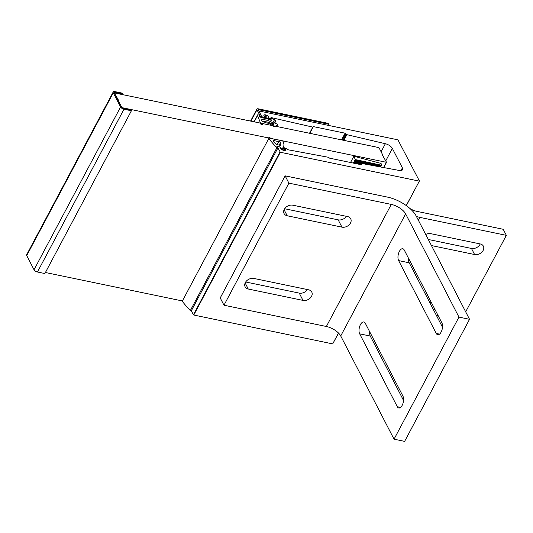 <?xml version="1.0" encoding="UTF-8"?>
<svg xmlns="http://www.w3.org/2000/svg" width="533" height="533" viewBox="0 0 533 533"><rect width="100%" height="100%" fill="white"/><g stroke="black" fill="none" stroke-linecap="round" stroke-linejoin="round"><path stroke-width="0.8" d="M406.253 205.565L419.418 180.987L397.924 139.833L259.005 110.977L261.716 116.694L264.148 117.36L264.788 116.7L263.982 115.967A2.732 1.226 -152 0 1 263.908 115.168A2.732 1.226 -152 0 1 265.327 114.815L266.78 115.308A2.732 1.226 -152 0 1 268.792 117.593L268.146 117.666L268.385 118.046A1.133 0.513 28 0 0 269.205 118.406L270.637 118.706L270.844 118.346A1.546 0.693 -152 0 1 270.804 117.893A1.546 0.693 -152 0 1 271.703 117.713A1.546 0.693 -152 0 1 271.743 117.72L312.784 127.114L313.317 126.594L313.111 126.987M361.567 164.777L329.627 158.168L328.368 157.275L288.333 149.826A1.546 0.693 -152 0 1 286.494 148.634L284.389 147.794A1.133 0.513 28 0 0 283.783 147.861L284.815 148.607A2.732 1.226 -152 0 1 285.488 150.159A2.732 1.226 -152 0 1 284.962 150.513L283.736 150.446A2.732 1.226 -152 0 1 280.738 148.394L280.824 147.814L279.325 146.742L277.087 146.442L280.331 152.265L419.251 181.113M280.331 152.265L193.779 315.036L332.699 343.892L338.482 333.025M419.418 180.987L406.326 205.618M338.548 333.092L332.699 343.892M343.139 140.172L346.157 134.496L385.366 143.723A6.189 2.785 -152 0 1 392.355 148.427L402.395 167.862A6.189 2.785 -152 0 1 402.568 169.667A6.189 2.785 -152 0 1 399.164 170.44L361.487 163.431L360.701 164.617M191.334 310.766L193.426 314.803L279.972 152.025M341.56 139.839L345.091 133.197L313.317 126.594M345.091 133.197L345.69 133.59L342.286 139.992M346.157 134.496L345.69 133.59M361.687 164.55L361.221 163.651M193.779 315.036L193.426 314.803M354.698 156.475L353.852 156.256L355.304 159.534L356.47 159.947L381.102 165.15A1.033 0.466 28 0 0 381.715 165.03A1.033 0.466 28 0 0 381.701 164.764L381.361 164.004A1.033 0.466 28 0 0 380.236 163.198L354.698 156.475M350.527 162.505L353.852 156.256M354.778 163.391L356.664 159.833M354.818 163.398L356.71 159.84M355.358 163.511L357.243 159.953M355.398 163.518L357.29 159.967M355.937 163.631L357.823 160.08M355.977 163.638L357.863 160.093M356.517 163.751L358.396 160.206M356.557 163.758L358.442 160.22M357.097 163.871L358.975 160.333M357.137 163.878L359.015 160.34M357.676 163.991L359.548 160.46M357.716 163.997L359.595 160.466M358.256 164.111L360.128 160.586M358.296 164.117L360.175 160.593M358.836 164.231L360.708 160.713M358.876 164.237L360.748 160.719M359.415 164.351L361.281 160.833M359.455 164.357L361.327 160.846M359.995 164.47L361.86 160.959M360.035 164.484L361.9 160.973M360.575 164.59L362.433 161.086M361.207 163.498L362.48 161.099M361.8 163.491L363.013 161.213M361.847 163.498L363.06 161.219M362.387 163.604L363.593 161.339M362.433 163.611L363.633 161.346M362.973 163.711L364.166 161.466M363.02 163.718L364.212 161.472M363.559 163.818L364.745 161.592M363.599 163.824L364.785 161.599M364.146 163.931L365.318 161.712M364.186 163.937L365.365 161.726M364.732 164.037L365.898 161.839M364.772 164.044L365.944 161.852M365.318 164.144L366.477 161.965M365.358 164.157L366.517 161.979M365.905 164.257L367.05 162.092M365.944 164.264L367.097 162.099M366.491 164.364L367.63 162.219M366.531 164.371L367.67 162.225M367.077 164.47L368.203 162.345M367.117 164.484L368.25 162.352M367.657 164.584L368.783 162.472M367.703 164.59L368.829 162.478M368.243 164.69L369.362 162.592M368.29 164.697L369.402 162.605M368.829 164.797L369.935 162.718M368.876 164.81L369.982 162.732M369.416 164.91L370.515 162.845M369.462 164.917L370.555 162.858M370.002 165.017L371.088 162.971M370.049 165.023L371.135 162.978M370.588 165.123L371.668 163.098M370.635 165.137L371.714 163.105M371.175 165.237L372.247 163.225M371.221 165.243L372.287 163.231M371.761 165.343L372.82 163.351M371.807 165.35L372.867 163.358M372.347 165.457L373.4 163.471M372.387 165.463L373.44 163.484M372.933 165.563L373.979 163.598M372.973 165.57L374.019 163.611M373.52 165.67L374.552 163.724M373.56 165.676L374.599 163.738M374.106 165.783L375.132 163.851M374.146 165.79L375.172 163.858M374.692 165.89L375.705 163.977M374.732 165.896L375.752 163.984M375.279 165.996L376.285 164.104M375.319 166.01L376.325 164.111M375.865 166.109L376.864 164.231M375.905 166.116L376.904 164.237M376.445 166.216L377.437 164.357M376.491 166.223L377.484 164.364M377.031 166.323L378.017 164.477M377.078 166.336L378.057 164.49M377.617 166.436L378.59 164.604M377.664 166.443L378.637 164.617M378.203 166.543L379.17 164.73M378.25 166.549L379.21 164.737M378.79 166.649L379.749 164.857M378.836 166.662L379.789 164.864M379.376 166.762L380.322 164.983M379.423 166.769L380.369 164.99M379.962 166.869L380.902 165.11M354.238 163.278L356.131 159.713M353.406 163.105L355.304 159.534M379.842 166.849L380.702 165.223M379.256 166.736L380.122 165.103M378.67 166.629L379.549 164.977M378.084 166.523L378.97 164.85M377.497 166.409L378.397 164.724M376.911 166.303L377.817 164.597M376.325 166.196L377.237 164.47M375.738 166.083L376.664 164.344M375.152 165.976L376.085 164.224M374.566 165.87L375.512 164.097M373.979 165.756L374.932 163.971M373.393 165.65L374.353 163.844M372.807 165.536L373.78 163.718M372.227 165.43L373.2 163.591M371.641 165.323L372.627 163.464M371.055 165.21L372.047 163.345M370.468 165.103L371.468 163.218M369.882 164.997L370.895 163.091M369.296 164.884L370.315 162.965M368.709 164.777L369.742 162.838M368.123 164.67L369.162 162.712M367.537 164.557L368.583 162.585M366.951 164.45L368.01 162.465M366.364 164.344L367.43 162.338M365.778 164.231L366.857 162.212M365.192 164.124L366.278 162.085M364.605 164.017L365.698 161.959M364.019 163.904L365.125 161.832M363.439 163.798L364.545 161.706M362.853 163.684L363.972 161.586M362.267 163.578L363.393 161.459M361.68 163.471L362.813 161.332M360.455 164.564L362.24 161.206M359.875 164.444L361.66 161.079M359.289 164.324L361.088 160.953M358.709 164.204L360.508 160.826M358.129 164.084L359.928 160.706M357.55 163.964L359.355 160.58M356.97 163.844L358.776 160.453M356.39 163.724L358.203 160.326M355.811 163.604L357.623 160.2M355.231 163.484L357.043 160.073M354.652 163.364L356.47 159.947M386.545 162.332L382.374 155.03L382.661 154.817L379.09 147.907L378.49 147.514L114.315 92.915L118.479 100.217L118.193 100.431L121.764 107.34L122.363 107.733L386.545 162.332L383.753 167.575M45.412 272.51L182.019 300.879A1.446 0.653 28 0 0 182.219 301.272A120.218 54.02 28 0 0 190.321 310.566L191.3 310.839L277.846 148.061L276.787 146.249L279.285 146.735L281.138 148.074A0.853 0.38 28 0 0 281.817 148.394A0.853 0.38 28 0 0 282.257 148.347A20.474 9.201 28 0 0 283.409 146.975A20.474 9.201 28 0 0 283.156 141.645A1.939 0.873 28 0 0 280.418 140.052A20.527 9.228 -152 0 1 275.494 139.513A20.527 9.228 -152 0 1 269.838 137.82A1.446 0.653 28 0 0 268.599 137.874A1.446 0.653 28 0 0 268.772 138.493A120.218 54.02 28 0 0 276.867 147.794L277.846 148.061M383.6 167.549L386.258 162.545M270.797 120.198L271.11 119.619L270.637 118.706L262.516 117.02A0.826 0.373 -152 0 1 261.563 116.387L258.298 110.071A0.826 0.373 -152 0 1 258.278 109.831A0.826 0.373 -152 0 1 258.758 109.731L328.654 124.249L328.088 125.328M271.11 119.619L262.989 117.933A2.372 1.066 -152 0 1 260.237 116.114L256.979 109.798A2.372 1.066 -152 0 1 256.913 109.105A2.372 1.066 -152 0 1 258.285 108.825L328.188 123.343L328.654 124.249M278.806 141.425A11.24 5.05 -152 0 1 276.294 141.132A11.24 5.05 -152 0 1 273.496 140.319L273.076 140.585A24.545 11.026 28 0 0 275.461 143.29L276.194 144.003A24.545 11.026 28 0 0 276.834 144.603L280.305 145.349A9.88 4.437 28 0 0 280.631 144.896A9.88 4.437 28 0 0 280.578 142.484A1.259 0.566 28 0 0 278.806 141.425L277.047 144.736M266.54 121.857A8.814 3.964 -152 0 1 271.87 123.989A1.652 0.74 -152 0 0 273.929 124.262A1.652 0.74 -152 0 0 272.916 122.883A12.119 5.443 -152 0 0 265.547 119.925A12.119 5.443 -152 0 0 262.136 119.619A1.859 0.833 -152 0 0 261.576 119.892A1.859 0.833 -152 0 0 261.63 120.431L261.976 121.104A0.826 0.373 -152 0 0 263.235 121.744A8.814 3.964 -152 0 1 266.54 121.857M262.449 124.369A7.309 3.285 -152 0 1 262.616 123.836A7.309 3.285 -152 0 1 266.853 122.963A7.309 3.285 -152 0 1 273.596 126.428L274.642 126.741L277.813 124.382L276.234 123.709A2.372 1.066 -152 0 1 274.089 122.603A2.372 1.066 -152 0 1 273.442 121.204A2.372 1.066 -152 0 1 274.295 120.858L275.794 120.884L275.421 120.211L272.116 118.526L270.671 118.493L271.257 120.371L267.046 118.772L261.783 117.68A2.065 0.926 -152 0 1 259.311 115.541L259.544 114.941A0.826 0.373 -152 0 0 258.558 114.082A0.826 0.373 -152 0 0 258.079 114.182L257.559 115.508L261.037 124.436L261.743 124.755L262.449 124.369M254.261 121.711L257.559 115.508M258.072 114.202A0.826 0.373 -152 0 1 258.079 114.182L254.101 121.677L258.079 114.182M274.648 123.03L275.794 120.884M276.74 126.381L277.786 124.409M272.223 124.189L272.916 122.883M34.039 269.751L120.591 106.973L113.282 92.829L26.73 255.6L34.039 269.751A2.938 1.319 -152 0 0 37.45 272.003L44.865 273.542L131.411 110.764L131.018 110.005L123.609 108.466A1.652 0.74 28 0 1 121.691 107.2L114.382 93.055A1.652 0.74 28 0 1 114.342 92.575A1.652 0.74 28 0 1 115.295 92.376L122.71 93.915L122.483 94.341M26.73 255.6A2.938 1.319 -152 0 1 26.65 254.747L113.203 91.969A2.938 1.319 28 0 0 113.282 92.829M122.71 93.915L122.317 93.155L114.901 91.616A2.938 1.319 28 0 0 113.203 91.969M120.591 106.973A2.938 1.319 28 0 0 123.996 109.225L131.411 110.764M416.426 216.485A20.634 9.274 28 0 0 419.857 217.391L506.35 235.353L465.689 311.832M438.146 315.636L436.307 315.25M429.511 302.091L431.344 302.471M431.444 245.553L474.597 254.521A6.709 5.024 152.7 0 0 481.732 252.262A6.709 5.024 152.7 0 0 483.371 246.153A6.709 5.024 152.7 0 0 480.226 243.941L430.797 233.674A6.709 5.024 152.7 0 0 425.72 234.48M435.008 309.56L433.176 309.18M409.937 208.49A10.32 4.637 28 0 0 416.719 211.321L503.212 229.283L506.35 235.353M428.312 239.484L471.465 248.445A6.709 5.024 152.7 0 0 480.213 243.934M245.353 282.55A6.709 5.024 -27.3 0 1 253.901 278.446L308.62 289.812A6.709 5.024 -27.3 0 1 311.765 292.024A6.709 5.024 -27.3 0 1 310.126 298.14A6.709 5.024 -27.3 0 1 302.997 300.392L248.271 289.026A6.709 5.024 -27.3 0 1 245.127 286.814A6.709 5.024 -27.3 0 1 245.353 282.55M292.85 205.198A6.709 5.024 152.7 0 0 284.296 209.296A6.709 5.024 152.7 0 0 284.076 213.566A6.709 5.024 152.7 0 0 287.22 215.778L341.946 227.145A6.709 5.024 152.7 0 0 349.075 224.893A6.709 5.024 152.7 0 0 350.714 218.777A6.709 5.024 152.7 0 0 347.569 216.565L292.85 205.198M326.363 326.489A12.379 5.563 -152 0 1 340.72 335.97L394.04 439.185L404.627 441.384L469.54 319.3L416.22 216.085A24.765 11.126 28 0 0 387.511 197.117L285.135 175.857L288.899 183.139L391.275 204.406L326.363 326.489L223.987 305.222L288.899 183.139M408.591 258.432A6.709 3.265 -78.3 0 0 409.211 262.796L442.497 327.229M403.548 400.483L370.262 336.043A6.709 3.265 101.7 0 1 369.649 331.686M404.247 250.017A6.709 3.265 -78.3 0 0 402.795 248.738A6.709 3.265 -78.3 0 0 398.717 252.915A6.709 3.265 -78.3 0 0 398.617 260.597L436.254 333.451A6.709 3.265 -78.3 0 0 437.706 334.724A6.709 3.265 -78.3 0 0 441.784 330.553A6.709 3.265 -78.3 0 0 441.884 322.871L404.247 250.017M394.04 439.185L458.953 317.102L405.633 213.886A12.379 5.563 28 0 0 391.275 204.406M397.305 406.699L359.668 333.845A6.709 3.265 101.7 0 1 359.768 326.163A6.709 3.265 101.7 0 1 363.846 321.985A6.709 3.265 101.7 0 1 365.298 323.264L402.935 396.119A6.709 3.265 101.7 0 1 402.835 403.801A6.709 3.265 101.7 0 1 398.757 407.978A6.709 3.265 101.7 0 1 397.305 406.699L400.596 407.385M223.987 305.222L220.222 297.934L285.135 175.857M346.397 216.318A6.709 5.024 -27.3 0 1 338.182 219.856L284.635 208.736M245.686 281.99L299.233 293.11A6.709 5.024 152.7 0 0 307.448 289.572M469.54 319.3L458.953 317.102M284.469 148.447L283.449 150.366M266.467 115.275L265.241 117.586M309.553 133.197L312.784 127.114M271.743 117.72L271.337 118.486M265.327 114.815L264.535 116.314M265.667 115.001L264.794 116.634M266.78 115.308L265.534 117.646M346.736 134.882L343.852 140.319M381.088 151.772L385.366 143.723M392.355 148.427L385.765 160.826M400.976 170.54L402.395 167.862M283.749 147.927L282.63 150.033L283.763 147.888M284.815 148.607L283.829 150.459M380.169 166.909L381.102 165.15M258.758 109.731L258.438 110.338M256.979 109.798L251.003 121.031M260.237 116.114L259.911 116.727M282.257 148.347L281.677 149.44M276.867 147.794L190.321 310.566M268.772 138.493L182.219 301.272M281.138 148.074L280.858 148.594M280.578 142.484L279.139 145.189M273.496 140.319L273.242 140.799M261.67 120.505L262.136 119.619M273.636 122.097L274.295 120.858M115.068 92.802L115.295 92.376M37.45 272.003L123.996 109.225M419.857 217.391L418.352 220.216M474.597 254.521L471.465 248.445M340.72 335.97L405.633 213.886M341.946 227.145L338.182 219.856M287.22 215.778L284.096 209.722M409.211 262.796L398.617 260.597M439.545 334.131L436.254 333.451M302.997 300.392L299.233 293.11M248.271 289.026L245.147 282.97M370.262 336.043L359.668 333.845M268.146 117.666L267.892 118.133M281.051 148.181L280.838 148.574M309.806 133.25L313.098 127.054M380.669 167.002L381.715 165.03M256.913 109.105L250.61 120.951M283.409 146.975L281.984 149.653M274.722 123.076L275.941 120.798M276.747 126.381L277.813 124.382"/></g></svg>
